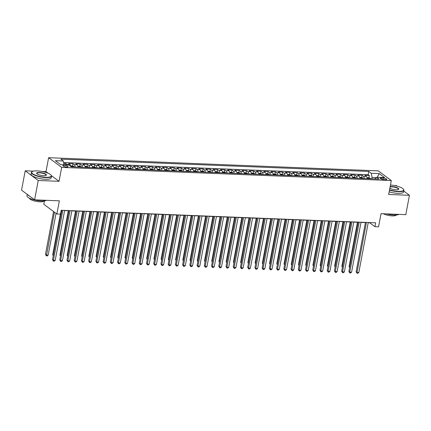 <?xml version="1.0" encoding="UTF-8"?>
<svg xmlns="http://www.w3.org/2000/svg" width="431" height="431" viewBox="0 0 431 431"><rect width="100%" height="100%" fill="white"/><g stroke="black" fill="none" stroke-linecap="round" stroke-linejoin="round"><path stroke-width="0.65" d="M66.573 166.964A2.618 0.7 10.7 0 0 68.017 166.608A2.618 0.7 10.7 0 0 64.316 165.288A2.618 0.7 10.7 0 0 62.878 165.639A2.618 0.7 10.7 0 0 66.573 166.964M44.468 200.868L43.822 204.299L56.876 213.981L60.491 214.126L61.218 210.258L375.665 222.811L374.938 226.679L378.547 226.825L381.036 213.663L405.792 214.654L409.45 195.302L403.739 191.068M33.413 171.134L25.208 170.805L21.55 190.152L34.604 199.839L38.257 180.487L59.042 181.316L61.676 167.384L48.622 157.703L45.988 171.635L42.076 171.479M61.676 167.384L391.3 180.546L378.246 170.859L48.622 157.703M397.113 186.149L396.396 185.621L394.473 185.545M25.208 170.805L38.257 180.487M367.212 178.617A3.27 1.525 -87.7 0 0 366.296 176.354L365.009 175.401L369.345 175.573L368.931 177.771M364.319 178.499A3.27 1.525 -87.7 0 0 363.408 176.241L362.121 175.288L361.706 177.48M362.121 175.288L357.784 175.115L359.071 176.069A3.27 1.525 -87.7 0 1 359.982 178.326M352.757 178.041A3.27 1.525 -87.7 0 0 351.841 175.778L350.554 174.824L354.891 174.997L354.476 177.195M345.527 177.75A3.27 1.525 -87.7 0 0 344.611 175.492L343.324 174.533L347.661 174.711L347.246 176.904M338.297 177.464A3.27 1.525 -87.7 0 0 337.381 175.201L336.094 174.248L340.431 174.42L340.016 176.618M331.067 177.173A3.27 1.525 -87.7 0 0 330.157 174.916L328.869 173.957L333.206 174.129L332.791 176.327M323.843 176.882A3.27 1.525 -87.7 0 0 322.927 174.625L321.639 173.671L325.976 173.844L325.561 176.042M316.613 176.597A3.27 1.525 -87.7 0 0 315.697 174.339L314.409 173.381L318.746 173.553L318.331 175.751M309.383 176.306A3.27 1.525 -87.7 0 0 308.467 174.049L307.179 173.095L311.516 173.267L311.101 175.46M302.153 176.02A3.27 1.525 -87.7 0 0 301.242 173.758L299.954 172.804L304.291 172.976L303.877 175.175M294.928 175.729A3.27 1.525 -87.7 0 0 294.012 173.472L292.724 172.519L297.061 172.691L296.647 174.884M287.698 175.444A3.27 1.525 -87.7 0 0 286.782 173.181L285.494 172.228L289.831 172.4L289.416 174.598M280.468 175.153A3.27 1.525 -87.7 0 0 279.552 172.896L278.264 171.937L282.601 172.114L282.186 174.307M273.238 174.867A3.27 1.525 -87.7 0 0 272.327 172.605L271.04 171.651L275.377 171.824L274.962 174.022M266.013 174.577A3.27 1.525 -87.7 0 0 265.097 172.319L263.81 171.36L268.147 171.533L267.732 173.731M258.783 174.286A3.27 1.525 -87.7 0 0 257.867 172.028L256.58 171.075L260.917 171.247L260.502 173.445M251.553 174A3.27 1.525 -87.7 0 0 250.637 171.743L249.35 170.784L253.692 170.956L253.272 173.154M244.323 173.709A3.27 1.525 -87.7 0 0 243.413 171.452L242.125 170.498L246.462 170.671L246.047 172.863M237.098 173.424A3.27 1.525 -87.7 0 0 236.183 171.161L234.895 170.207L239.232 170.38L238.817 172.578M229.868 173.133A3.27 1.525 -87.7 0 0 228.953 170.875L227.665 169.922L232.002 170.094L231.587 172.287M222.638 172.847A3.27 1.525 -87.7 0 0 221.723 170.584L220.435 169.631L224.777 169.803L224.362 172.001M215.408 172.556A3.27 1.525 -87.7 0 0 214.498 170.299L213.21 169.34L217.547 169.518L217.132 171.71M208.184 172.265A3.27 1.525 -87.7 0 0 207.268 170.008L205.98 169.054L210.317 169.227L209.902 171.425M200.954 171.98A3.27 1.525 -87.7 0 0 200.038 169.722L198.75 168.763L203.087 168.936L202.672 171.134M193.724 171.689A3.27 1.525 -87.7 0 0 192.813 169.431L191.526 168.478L195.863 168.65L195.448 170.848M186.499 171.403A3.27 1.525 -87.7 0 0 185.583 169.146L184.296 168.187L188.633 168.359L188.218 170.557M179.269 171.112A3.27 1.525 -87.7 0 0 178.353 168.855L177.066 167.901L181.403 168.074L180.988 170.267M172.039 170.827A3.27 1.525 -87.7 0 0 171.123 168.564L169.836 167.611L174.172 167.783L173.758 169.981M164.809 170.536A3.27 1.525 -87.7 0 0 163.899 168.279L162.611 167.325L166.948 167.497L166.533 169.69M157.584 170.25A3.27 1.525 -87.7 0 0 156.668 167.988L155.381 167.034L159.718 167.206L159.303 169.405M150.354 169.959A3.27 1.525 -87.7 0 0 149.438 167.702L148.151 166.743L152.488 166.921L152.073 169.114M143.124 169.669A3.27 1.525 -87.7 0 0 142.208 167.411L140.921 166.458L145.258 166.63L144.843 168.828M135.894 169.383A3.27 1.525 -87.7 0 0 134.984 167.126L133.696 166.167L138.033 166.339L137.618 168.537M128.67 169.092A3.27 1.525 -87.7 0 0 127.754 166.835L126.466 165.881L130.803 166.054L130.388 168.246M121.44 168.807A3.27 1.525 -87.7 0 0 120.524 166.544L119.236 165.59L123.573 165.763L123.158 167.961M114.21 168.516A3.27 1.525 -87.7 0 0 113.294 166.258L112.006 165.305L116.343 165.477L115.928 167.67M106.98 168.23A3.27 1.525 -87.7 0 0 106.069 165.967L104.781 165.014L109.118 165.186L108.704 167.384M99.755 167.939A3.27 1.525 -87.7 0 0 98.839 165.682L97.551 164.723L101.888 164.901L101.474 167.093M92.525 167.654A3.27 1.525 -87.7 0 0 91.609 165.391L90.321 164.437L94.658 164.61L94.244 166.808M85.295 167.363A3.27 1.525 -87.7 0 0 84.379 165.105L83.091 164.146L87.428 164.324L87.014 166.517M78.065 167.072A3.27 1.525 -87.7 0 0 77.154 164.814L75.867 163.861L80.204 164.033L79.789 166.231M70.813 166.555A3.27 1.525 -87.7 0 0 69.924 164.529L68.637 163.57L72.974 163.742L72.559 165.94M383.207 178.041L381.618 177.976A2.532 0.679 10.7 0 0 380.223 178.321A2.532 0.679 10.7 0 0 383.805 179.598L385.395 179.662A2.532 0.679 10.7 0 0 386.79 179.323A2.532 0.679 10.7 0 0 383.207 178.041L382.927 179.517M376.29 177.588L372.077 177.421L371.247 173.278L368.78 171.446L60.841 159.158L63.309 160.989L55.357 160.671L60.717 164.647L68.669 164.965L71.142 166.797L379.081 179.091L376.613 177.26L374.986 178.924M371.247 173.278L379.199 173.596L384.565 177.577L376.613 177.26M369.345 175.573L368.166 174.7L63.621 162.541M67.457 164.917A3.27 1.525 92.3 0 0 67.031 164.41L65.744 163.457L63.788 163.376M72.974 163.742L74.261 164.701A3.27 1.525 92.3 0 1 75.177 166.959M80.204 164.033L81.491 164.987A3.27 1.525 92.3 0 1 82.402 167.25M87.428 164.324L88.716 165.278A3.27 1.525 92.3 0 1 89.632 167.535M94.658 164.61L95.946 165.563A3.27 1.525 92.3 0 1 96.862 167.826M101.888 164.901L103.176 165.854A3.27 1.525 92.3 0 1 104.092 168.112M109.118 165.186L110.406 166.145A3.27 1.525 92.3 0 1 111.317 168.402M116.343 165.477L117.631 166.431A3.27 1.525 92.3 0 1 118.547 168.688M123.573 165.763L124.861 166.722A3.27 1.525 92.3 0 1 125.777 168.979M130.803 166.054L132.091 167.007A3.27 1.525 92.3 0 1 133.007 169.264M138.033 166.339L139.321 167.298A3.27 1.525 92.3 0 1 140.231 169.555M145.258 166.63L146.545 167.584A3.27 1.525 92.3 0 1 147.461 169.846M152.488 166.921L153.775 167.874A3.27 1.525 92.3 0 1 154.691 170.132M159.718 167.206L161.005 168.16A3.27 1.525 92.3 0 1 161.921 170.423M166.948 167.497L168.235 168.451A3.27 1.525 92.3 0 1 169.146 170.708M174.172 167.783L175.46 168.742A3.27 1.525 92.3 0 1 176.376 170.999M181.403 168.074L182.69 169.027A3.27 1.525 92.3 0 1 183.606 171.285M188.633 168.359L189.92 169.318A3.27 1.525 92.3 0 1 190.836 171.576M195.863 168.65L197.15 169.604A3.27 1.525 92.3 0 1 198.061 171.867M203.087 168.936L204.375 169.895A3.27 1.525 92.3 0 1 205.291 172.152M210.317 169.227L211.605 170.18A3.27 1.525 92.3 0 1 212.521 172.443M217.547 169.518L218.835 170.471A3.27 1.525 92.3 0 1 219.751 172.729M224.777 169.803L226.065 170.757A3.27 1.525 92.3 0 1 226.975 173.02M232.002 170.094L233.29 171.048A3.27 1.525 92.3 0 1 234.205 173.305M239.232 170.38L240.52 171.339A3.27 1.525 92.3 0 1 241.435 173.596M246.462 170.671L247.75 171.624A3.27 1.525 92.3 0 1 248.665 173.882M253.692 170.956L254.98 171.915A3.27 1.525 92.3 0 1 255.89 174.172M260.917 171.247L262.204 172.201A3.27 1.525 92.3 0 1 263.12 174.463M268.147 171.533L269.434 172.492A3.27 1.525 92.3 0 1 270.35 174.749M275.377 171.824L276.664 172.777A3.27 1.525 92.3 0 1 277.575 175.04M282.601 172.114L283.889 173.068A3.27 1.525 92.3 0 1 284.805 175.325M289.831 172.4L291.119 173.354A3.27 1.525 92.3 0 1 292.035 175.616M297.061 172.691L298.349 173.645A3.27 1.525 92.3 0 1 299.265 175.902M304.291 172.976L305.579 173.935A3.27 1.525 92.3 0 1 306.489 176.193M311.516 173.267L312.804 174.221A3.27 1.525 92.3 0 1 313.72 176.478M318.746 173.553L320.034 174.512A3.27 1.525 92.3 0 1 320.95 176.769M325.976 173.844L327.264 174.797A3.27 1.525 92.3 0 1 328.18 177.06M333.206 174.129L334.494 175.088A3.27 1.525 92.3 0 1 335.404 177.346M340.431 174.42L341.718 175.374A3.27 1.525 92.3 0 1 342.634 177.637M347.661 174.711L348.948 175.665A3.27 1.525 92.3 0 1 349.864 177.922M354.891 174.997L356.178 175.95A3.27 1.525 92.3 0 1 357.094 178.213M371.813 178.8L372.077 177.421M56.876 213.981L59.359 200.824L34.604 199.839M391.3 180.546L388.665 194.473L409.45 195.302M368.219 222.698L369.642 222.752L374.938 226.679M61.186 210.441L61.811 210.463M64.618 210.576L69.041 210.754M71.848 210.867L76.271 211.045M79.072 211.152L83.495 211.33M86.302 211.443L90.725 211.621M93.532 211.729L97.956 211.907M100.757 212.02L105.186 212.197M107.987 212.311L112.41 212.483M115.217 212.596L119.64 212.774M122.447 212.887L126.87 213.059M129.672 213.173L134.1 213.35M136.902 213.464L141.325 213.641M144.132 213.749L148.555 213.927M151.362 214.04L155.785 214.218M158.586 214.331L163.015 214.503M165.816 214.616L170.24 214.794M173.046 214.907L177.47 215.08M180.277 215.193L184.7 215.371M187.501 215.484L191.924 215.662M194.731 215.769L199.154 215.947M201.961 216.06L206.384 216.238M209.191 216.346L213.614 216.524M216.416 216.637L220.839 216.815M223.646 216.928L228.069 217.1M230.876 217.213L235.299 217.391M238.106 217.504L242.529 217.677M245.331 217.79L249.754 217.967M252.561 218.081L256.984 218.258M259.791 218.366L264.214 218.544M267.021 218.657L271.444 218.835M274.245 218.943L278.668 219.12M281.475 219.234L285.898 219.411M288.705 219.524L293.128 219.697M295.935 219.81L300.359 219.988M303.16 220.101L307.583 220.273M310.39 220.386L314.813 220.564M317.62 220.677L322.043 220.855M324.85 220.963L329.273 221.141M332.075 221.254L336.498 221.432M339.305 221.539L343.728 221.717M346.535 221.83L350.958 222.008M353.765 222.121L358.188 222.294M360.989 222.407L365.413 222.585M368.166 174.7L368.78 171.446M65.744 163.457L65.485 164.836M63.309 160.989L64.068 164.782M377.308 177.286L379.199 173.596M59.042 181.316L51.391 175.643M48.207 173.278L45.988 171.635M365.45 222.401L356.119 271.783L357.003 272.44L366.447 222.439M358.807 272.511L357.811 273.297L357.089 273.27L357.003 272.44L358.807 272.511L368.252 222.515M357.089 273.27L356.119 271.783M367.045 177.674L368.871 177.744L370.299 178.299A2.166 1.007 92.3 0 1 370.633 178.752M357.428 222.267L349.062 266.547L349.73 267.042M369.259 178.698A2.166 1.007 -87.7 0 0 369.173 178.536L368.306 178.504A2.166 1.007 92.3 0 1 368.392 178.666M349.616 267.646L349.062 266.547M389.549 189.829A9.972 2.672 10.7 0 0 398.196 191.348A9.972 2.672 10.7 0 0 403.443 189.204A9.972 2.672 10.7 0 0 390.459 185.007M403.443 189.204L403.637 189.457A10.22 2.737 -169.3 0 1 403.89 190.281A10.22 2.737 -169.3 0 1 398.26 191.655A10.22 2.737 -169.3 0 1 389.489 190.13M390.152 186.618A4.989 1.336 -169.3 0 1 391.741 186.558A4.989 1.336 -169.3 0 1 397.145 187.706A4.989 1.336 -169.3 0 1 398.53 189.408A4.989 1.336 -169.3 0 1 396.046 189.748A4.989 1.336 -169.3 0 1 389.85 188.218M398.373 189.489A4.741 1.271 10.7 0 0 398.508 189.263A4.741 1.271 10.7 0 0 391.801 186.865A4.741 1.271 10.7 0 0 390.087 186.962M398.858 214.379A10.22 2.737 -169.3 0 1 393.842 215.031A10.22 2.737 -169.3 0 1 386.397 213.878M396.299 214.994A7.359 1.972 -169.3 0 1 392.269 215.893A7.359 1.972 -169.3 0 1 383.364 213.76M403.89 190.281L403.567 191.984A10.22 2.737 -169.3 0 1 397.937 193.357A10.22 2.737 -169.3 0 1 389.166 191.833M45.799 177.281A9.972 2.672 10.7 0 0 51.047 175.137A9.972 2.672 10.7 0 0 37.19 170.891A9.972 2.672 10.7 0 0 32.217 171.576A9.972 2.672 10.7 0 0 34.992 174.981A9.972 2.672 10.7 0 0 45.799 177.281M51.047 175.137L51.241 175.395A10.22 2.737 -169.3 0 1 51.494 176.214A10.22 2.737 -169.3 0 1 45.864 177.588A10.22 2.737 -169.3 0 1 31.409 172.422A10.22 2.737 -169.3 0 1 31.948 171.748L32.217 171.576M43.65 175.681A4.989 1.336 -169.3 0 1 36.721 173.564A4.989 1.336 -169.3 0 1 39.345 172.492A4.989 1.336 -169.3 0 1 44.749 173.639A4.989 1.336 -169.3 0 1 46.133 175.342A4.989 1.336 -169.3 0 1 43.65 175.681M45.977 175.422A4.741 1.271 10.7 0 0 46.112 175.196A4.741 1.271 10.7 0 0 39.404 172.799A4.741 1.271 10.7 0 0 36.791 173.44A4.741 1.271 10.7 0 0 36.834 173.693M46.456 200.313A10.22 2.737 -169.3 0 1 41.446 200.965A10.22 2.737 -169.3 0 1 26.991 195.793L27.261 194.386M43.903 200.927A7.359 1.972 -169.3 0 1 39.873 201.827A7.359 1.972 -169.3 0 1 29.459 198.195M51.494 176.214L51.17 177.917A10.22 2.737 -169.3 0 1 45.541 179.291A10.22 2.737 -169.3 0 1 31.086 174.124L31.409 172.422M29.696 196.197A10.22 2.737 -169.3 0 1 27.568 194.618M358.22 222.11L348.889 271.498L349.773 272.15L359.217 222.154M351.577 272.22L350.581 273.012L349.859 272.979L349.773 272.15L351.577 272.22L361.027 222.224M349.859 272.979L348.889 271.498M350.99 221.825L341.659 271.207L342.543 271.859L351.992 221.863M344.347 271.934L343.351 272.721L342.629 272.694L342.543 271.859L344.347 271.934L353.797 221.938M342.629 272.694L341.659 271.207M343.766 221.534L334.434 270.916L335.313 271.573L344.762 221.577M337.123 271.643L336.126 272.435L335.404 272.403L335.313 271.573L337.123 271.643L346.567 221.647M335.404 272.403L334.434 270.916M336.536 221.248L327.204 270.63L328.088 271.282L337.532 221.286M329.893 271.358L328.896 272.144L328.174 272.117L328.088 271.282L329.893 271.358L339.337 221.356M328.174 272.117L327.204 270.63M359.82 177.383L361.641 177.459L363.069 178.008A2.166 1.007 92.3 0 1 363.403 178.466M350.204 221.976L341.831 266.261L342.5 266.757M362.029 178.407A2.166 1.007 -87.7 0 0 361.943 178.245L361.076 178.213A2.166 1.007 92.3 0 1 361.162 178.375M342.386 267.36L341.831 266.261M352.59 177.098L354.411 177.168L355.839 177.723A2.166 1.007 92.3 0 1 356.173 178.175M342.974 221.69L334.607 265.97L335.275 266.466M354.799 178.122A2.166 1.007 -87.7 0 0 354.713 177.96L353.846 177.922A2.166 1.007 92.3 0 1 353.932 178.084M335.156 267.069L334.607 265.97M345.36 176.807L347.187 176.882L348.614 177.432A2.166 1.007 92.3 0 1 348.943 177.884M335.744 221.399L327.377 265.685L328.045 266.18M347.575 177.831A2.166 1.007 -87.7 0 0 347.488 177.669L346.621 177.637A2.166 1.007 92.3 0 1 346.707 177.798M327.932 266.784L327.377 265.685M338.13 176.521L339.957 176.591L341.384 177.146A2.166 1.007 92.3 0 1 341.718 177.599M328.514 221.114L320.147 265.394L320.815 265.889M340.345 177.545A2.166 1.007 -87.7 0 0 340.258 177.383L339.391 177.346A2.166 1.007 92.3 0 1 339.477 177.507M320.702 266.493L320.147 265.394M329.306 220.958L319.974 270.339L320.858 270.997L330.302 221.001M322.663 271.067L321.666 271.853L320.944 271.826L320.858 270.997L322.663 271.067L332.112 221.071M320.944 271.826L319.974 270.339M330.906 176.231L332.727 176.306L334.154 176.855A2.166 1.007 92.3 0 1 334.488 177.308M321.289 220.823L312.917 265.108L313.585 265.604M333.115 177.254A2.166 1.007 -87.7 0 0 333.028 177.093L332.161 177.06A2.166 1.007 92.3 0 1 332.247 177.222M313.472 266.207L312.917 265.108M322.076 220.672L312.744 270.054L313.628 270.706L323.078 220.71M315.433 270.781L314.436 271.568L313.714 271.541L313.628 270.706L315.433 270.781L324.882 220.78M313.714 271.541L312.744 270.054M323.676 175.945L325.497 176.015L326.93 176.57A2.166 1.007 92.3 0 1 327.258 177.022M314.059 220.532L305.692 264.817L306.36 265.313M325.884 176.969A2.166 1.007 -87.7 0 0 325.798 176.807L324.931 176.769A2.166 1.007 92.3 0 1 325.017 176.931M306.247 265.916L305.692 264.817M314.851 220.381L305.52 269.763L306.398 270.42L315.848 220.419M308.208 270.49L307.211 271.277L306.489 271.25L306.398 270.42L308.208 270.49L317.652 220.494M306.489 271.25L305.52 269.763M316.446 175.654L318.272 175.729L319.7 176.279A2.166 1.007 92.3 0 1 320.028 176.732M306.829 220.246L298.462 264.532L299.13 265.027M318.66 176.678A2.166 1.007 -87.7 0 0 318.574 176.516L317.706 176.484A2.166 1.007 92.3 0 1 317.792 176.645M299.017 265.631L298.462 264.532M307.621 220.09L298.29 269.477L299.173 270.129L308.618 220.133M300.978 270.199L299.981 270.991L299.259 270.959L299.173 270.129L300.978 270.199L310.428 220.203M299.259 270.959L298.29 269.477M309.216 175.363L311.042 175.439L312.47 175.993A2.166 1.007 92.3 0 1 312.804 176.446M299.599 219.955L291.232 264.241L291.9 264.736M311.43 176.387A2.166 1.007 -87.7 0 0 311.344 176.231L310.476 176.193A2.166 1.007 92.3 0 1 310.562 176.354M291.787 265.34L291.232 264.241M300.391 219.805L291.06 269.186L291.943 269.838L301.388 219.842M293.748 269.914L292.751 270.7L292.029 270.673L291.943 269.838L293.748 269.914L303.198 219.918M292.029 270.673L291.06 269.186M301.991 175.078L303.812 175.148L305.24 175.703A2.166 1.007 92.3 0 1 305.574 176.155M292.374 219.67L284.007 263.95L284.67 264.445M304.2 176.101A2.166 1.007 -87.7 0 0 304.114 175.94L303.246 175.907A2.166 1.007 92.3 0 1 303.332 176.063M284.557 265.049L284.007 263.95M293.161 219.514L283.83 268.896L284.713 269.553L294.163 219.557M286.523 269.623L285.521 270.415L284.799 270.382L284.713 269.553L286.523 269.623L295.968 219.627M284.799 270.382L283.83 268.896M294.761 174.787L296.582 174.862L298.015 175.412A2.166 1.007 92.3 0 1 298.344 175.87M285.144 219.379L276.777 263.664L277.445 264.16M296.97 175.81A2.166 1.007 -87.7 0 0 296.884 175.649L296.016 175.616A2.166 1.007 92.3 0 1 296.102 175.778M277.332 264.763L276.777 263.664M285.936 219.228L276.605 268.61L277.483 269.262L286.933 219.266M279.293 269.337L278.297 270.124L277.575 270.097L277.483 269.262L279.293 269.337L288.738 219.341M277.575 270.097L276.605 268.61M287.531 174.501L289.357 174.571L290.785 175.126A2.166 1.007 92.3 0 1 291.114 175.579M277.914 219.093L269.547 263.373L270.215 263.869M289.745 175.525A2.166 1.007 -87.7 0 0 289.659 175.363L288.792 175.325A2.166 1.007 92.3 0 1 288.878 175.487M270.102 264.472L269.547 263.373M278.706 218.937L269.375 268.319L270.259 268.976L279.703 218.98M272.063 269.046L271.067 269.838L270.345 269.806L270.259 268.976L272.063 269.046L281.513 219.05M270.345 269.806L269.375 268.319M280.306 174.21L282.127 174.286L283.555 174.835A2.166 1.007 92.3 0 1 283.889 175.288M270.684 218.803L262.317 263.088L262.985 263.583M282.515 175.234A2.166 1.007 -87.7 0 0 282.429 175.072L281.562 175.04A2.166 1.007 92.3 0 1 281.648 175.201M262.872 264.187L262.317 263.088M273.076 173.925L274.897 173.995L276.325 174.55A2.166 1.007 92.3 0 1 276.659 175.002M263.46 218.517L255.093 262.797L255.755 263.293M275.285 174.948A2.166 1.007 -87.7 0 0 275.199 174.787L274.331 174.749A2.166 1.007 92.3 0 1 274.418 174.911M255.642 263.896L255.093 262.797M265.846 173.634L267.667 173.709L269.1 174.259A2.166 1.007 92.3 0 1 269.429 174.711M256.229 218.226L247.863 262.511L248.531 263.007M268.055 174.657A2.166 1.007 -87.7 0 0 267.969 174.496L267.101 174.463A2.166 1.007 92.3 0 1 267.188 174.625M248.418 263.61L247.863 262.511M271.476 218.652L262.145 268.034L263.029 268.685L272.473 218.689M264.833 268.761L263.837 269.547L263.115 269.52L263.029 268.685L264.833 268.761L274.283 218.759M263.115 269.52L262.145 268.034M264.246 218.361L254.915 267.743L255.798 268.4L265.248 218.404M257.609 268.47L256.607 269.256L255.885 269.23L255.798 268.4L257.609 268.47L267.053 218.474M255.885 269.23L254.915 267.743M257.021 218.075L247.69 267.457L248.568 268.109L258.018 218.113M250.379 268.184L249.382 268.971L248.66 268.939L248.568 268.109L250.379 268.184L259.823 218.183M248.66 268.939L247.69 267.457M258.616 173.348L260.443 173.418L261.87 173.973A2.166 1.007 92.3 0 1 262.204 174.426M248.999 217.935L240.633 262.22L241.301 262.716M260.83 174.372A2.166 1.007 -87.7 0 0 260.744 174.21L259.877 174.172A2.166 1.007 92.3 0 1 259.963 174.334M241.188 263.319L240.633 262.22M249.791 217.784L240.46 267.166L241.344 267.823L250.788 217.822M243.149 267.893L242.152 268.68L241.43 268.653L241.344 267.823L243.149 267.893L252.598 217.897M241.43 268.653L240.46 267.166M251.392 173.057L253.212 173.133L254.64 173.682A2.166 1.007 92.3 0 1 254.974 174.135M241.769 217.65L233.403 261.935L234.071 262.425M253.6 174.081A2.166 1.007 -87.7 0 0 253.514 173.919L252.647 173.887A2.166 1.007 92.3 0 1 252.733 174.049M233.958 263.034L233.403 261.935M242.561 217.493L233.23 266.881L234.114 267.532L243.558 217.536M235.919 267.603L234.922 268.394L234.2 268.362L234.114 267.532L235.919 267.603L245.368 217.607M234.2 268.362L233.23 266.881M244.161 172.766L245.982 172.842L247.41 173.397A2.166 1.007 92.3 0 1 247.744 173.849M234.545 217.359L226.178 261.644L226.846 262.14M246.37 173.79A2.166 1.007 -87.7 0 0 246.284 173.628L245.417 173.596A2.166 1.007 92.3 0 1 245.503 173.758M226.728 262.743L226.178 261.644M235.331 217.208L226 266.59L226.884 267.242L236.333 217.246M228.694 267.317L227.697 268.104L226.97 268.077L226.884 267.242L228.694 267.317L238.138 217.321M226.97 268.077L226 266.59M236.931 172.481L238.752 172.551L240.186 173.106A2.166 1.007 92.3 0 1 240.514 173.558M227.315 217.073L218.948 261.353L219.616 261.849M239.14 173.504A2.166 1.007 -87.7 0 0 239.054 173.343L238.187 173.31A2.166 1.007 92.3 0 1 238.273 173.467M219.503 262.452L218.948 261.353M228.107 216.917L218.776 266.299L219.654 266.956L229.103 216.96M221.464 267.026L220.467 267.818L219.745 267.786L219.654 266.956L221.464 267.026L230.908 217.03M219.745 267.786L218.776 266.299M229.701 172.19L231.528 172.265L232.955 172.815A2.166 1.007 92.3 0 1 233.29 173.273M220.085 216.782L211.718 261.067L212.386 261.563M231.916 173.214A2.166 1.007 -87.7 0 0 231.83 173.052L230.962 173.02A2.166 1.007 92.3 0 1 231.048 173.181M212.273 262.167L211.718 261.067M220.877 216.631L211.546 266.013L212.429 266.665L221.873 216.669M214.234 266.741L213.237 267.527L212.515 267.5L212.429 266.665L214.234 266.741L223.684 216.745M212.515 267.5L211.546 266.013M222.477 171.904L224.298 171.974L225.725 172.529A2.166 1.007 92.3 0 1 226.059 172.982M212.855 216.497L204.488 260.777L205.156 261.272M224.686 172.928A2.166 1.007 -87.7 0 0 224.599 172.766L223.732 172.729A2.166 1.007 92.3 0 1 223.818 172.89M205.043 261.876L204.488 260.777M213.647 216.34L204.316 265.722L205.199 266.38L214.643 216.384M207.004 266.45L206.007 267.242L205.285 267.209L205.199 266.38L207.004 266.45L216.454 216.454M205.285 267.209L204.316 265.722M215.247 171.613L217.068 171.689L218.495 172.238A2.166 1.007 92.3 0 1 218.829 172.691M205.63 216.206L197.263 260.491L197.931 260.987M217.456 172.637A2.166 1.007 -87.7 0 0 217.369 172.475L216.502 172.443A2.166 1.007 92.3 0 1 216.588 172.605M197.813 261.59L197.263 260.491M206.417 216.055L197.086 265.437L197.969 266.089L207.419 216.093M199.779 266.164L198.783 266.951L198.055 266.924L197.969 266.089L199.779 266.164L209.224 216.163M198.055 266.924L197.086 265.437M208.017 171.328L209.838 171.398L211.271 171.953A2.166 1.007 92.3 0 1 211.599 172.405M198.4 215.915L190.033 260.2L190.701 260.696M210.226 172.352A2.166 1.007 -87.7 0 0 210.139 172.19L209.272 172.152A2.166 1.007 92.3 0 1 209.358 172.314M190.588 261.299L190.033 260.2M199.192 215.764L189.861 265.146L190.739 265.803L200.189 215.807M192.549 265.873L191.553 266.66L190.831 266.633L190.739 265.803L192.549 265.873L201.994 215.877M190.831 266.633L189.861 265.146M191.962 215.478L182.631 264.86L183.514 265.512L192.959 215.516M185.319 265.588L184.323 266.374L183.601 266.342L183.514 265.512L185.319 265.588L194.769 215.586M183.601 266.342L182.631 264.86M184.732 215.188L175.401 264.569L176.284 265.227L185.729 215.225M178.089 265.297L177.093 266.083L176.371 266.056L176.284 265.227L178.089 265.297L187.539 215.301M176.371 266.056L175.401 264.569M200.787 171.037L202.613 171.112L204.041 171.662A2.166 1.007 92.3 0 1 204.375 172.114M191.17 215.629L182.803 259.915L183.471 260.41M203.001 172.061A2.166 1.007 -87.7 0 0 202.915 171.899L202.047 171.867A2.166 1.007 92.3 0 1 202.134 172.028M183.358 261.014L182.803 259.915M193.562 170.751L195.383 170.821L196.811 171.376A2.166 1.007 92.3 0 1 197.145 171.829M183.94 215.338L175.573 259.624L176.241 260.119M195.771 171.775A2.166 1.007 -87.7 0 0 195.685 171.613L194.817 171.576A2.166 1.007 92.3 0 1 194.904 171.737M176.128 260.723L175.573 259.624M186.332 170.46L188.153 170.531L189.581 171.085A2.166 1.007 92.3 0 1 189.915 171.538M176.715 215.053L168.349 259.338L169.017 259.828M188.541 171.484A2.166 1.007 -87.7 0 0 188.455 171.322L187.587 171.29A2.166 1.007 92.3 0 1 187.674 171.452M168.898 260.437L168.349 259.338M177.502 214.897L168.171 264.284L169.054 264.936L178.504 214.94M170.865 265.006L169.868 265.798L169.141 265.765L169.054 264.936L170.865 265.006L180.309 215.01M169.141 265.765L168.171 264.284M179.102 170.17L180.923 170.245L182.356 170.8A2.166 1.007 92.3 0 1 182.685 171.252M169.485 214.762L161.119 259.047L161.787 259.543M181.311 171.193A2.166 1.007 -87.7 0 0 181.225 171.032L180.357 170.999A2.166 1.007 92.3 0 1 180.444 171.161M161.673 260.146L161.119 259.047M170.277 214.611L160.946 263.993L161.824 264.645L171.274 214.649M163.635 264.72L162.638 265.507L161.916 265.48L161.824 264.645L163.635 264.72L173.079 214.724M161.916 265.48L160.946 263.993M171.872 169.884L173.698 169.954L175.126 170.509A2.166 1.007 92.3 0 1 175.46 170.962M162.255 214.476L153.889 258.756L154.557 259.252M174.086 170.908A2.166 1.007 -87.7 0 0 174 170.746L173.133 170.708A2.166 1.007 92.3 0 1 173.219 170.87M154.443 259.855L153.889 258.756M163.047 214.32L153.716 263.702L154.6 264.359L164.044 214.363M156.405 264.429L155.408 265.221L154.686 265.189L154.6 264.359L156.405 264.429L165.854 214.433M154.686 265.189L153.716 263.702M164.647 169.593L166.468 169.669L167.896 170.218A2.166 1.007 92.3 0 1 168.23 170.671M155.025 214.185L146.659 258.471L147.327 258.966M166.856 170.617A2.166 1.007 -87.7 0 0 166.77 170.455L165.903 170.423A2.166 1.007 92.3 0 1 165.989 170.584M147.213 259.57L146.659 258.471M155.817 214.035L146.486 263.416L147.37 264.068L156.814 214.072M149.174 264.144L148.178 264.93L147.456 264.903L147.37 264.068L149.174 264.144L158.624 214.148M147.456 264.903L146.486 263.416M157.417 169.308L159.238 169.378L160.666 169.933A2.166 1.007 92.3 0 1 161 170.385M147.801 213.9L139.434 258.18L140.102 258.675M159.626 170.331A2.166 1.007 -87.7 0 0 159.54 170.17L158.673 170.132A2.166 1.007 92.3 0 1 158.759 170.293M139.983 259.279L139.434 258.18M148.587 213.744L139.256 263.125L140.14 263.783L149.589 213.787M141.95 263.853L140.953 264.639L140.226 264.612L140.14 263.783L141.95 263.853L151.394 213.857M140.226 264.612L139.256 263.125M141.363 213.458L132.031 262.84L132.91 263.492L142.359 213.496M134.72 263.567L133.723 264.354L133.001 264.327L132.91 263.492L134.72 263.567L144.164 213.566M133.001 264.327L132.031 262.84M134.133 213.167L124.801 262.549L125.685 263.206L135.129 213.205M127.49 263.276L126.493 264.063L125.771 264.036L125.685 263.206L127.49 263.276L136.939 213.28M125.771 264.036L124.801 262.549M150.187 169.017L152.014 169.092L153.441 169.642A2.166 1.007 92.3 0 1 153.77 170.094M140.571 213.609L132.204 257.894L132.872 258.39M152.396 170.04A2.166 1.007 -87.7 0 0 152.31 169.879L151.443 169.846A2.166 1.007 92.3 0 1 151.529 170.008M132.759 258.993L132.204 257.894M142.957 168.731L144.784 168.801L146.211 169.356A2.166 1.007 92.3 0 1 146.545 169.809M133.341 213.318L124.974 257.603L125.642 258.099M145.172 169.755A2.166 1.007 -87.7 0 0 145.085 169.593L144.218 169.555A2.166 1.007 92.3 0 1 144.304 169.717M125.529 258.702L124.974 257.603M135.733 168.44L137.554 168.516L138.981 169.065A2.166 1.007 92.3 0 1 139.315 169.518M126.116 213.033L117.744 257.318L118.412 257.813M137.942 169.464A2.166 1.007 -87.7 0 0 137.855 169.302L136.988 169.27A2.166 1.007 92.3 0 1 137.074 169.431M118.299 258.417L117.744 257.318M126.903 212.882L117.571 262.263L118.455 262.915L127.899 212.919M120.26 262.985L119.263 263.777L118.541 263.745L118.455 262.915L120.26 262.985L129.709 212.989M118.541 263.745L117.571 262.263M128.503 168.155L130.324 168.225L131.751 168.78A2.166 1.007 92.3 0 1 132.085 169.232M118.886 212.742L110.519 257.027L111.187 257.522M130.712 169.178A2.166 1.007 -87.7 0 0 130.625 169.017L129.758 168.979A2.166 1.007 92.3 0 1 129.844 169.141M111.069 258.126L110.519 257.027M119.673 212.591L110.341 261.973L111.225 262.63L120.675 212.628M113.035 262.7L112.038 263.486L111.311 263.46L111.225 262.63L113.035 262.7L122.479 212.704M111.311 263.46L110.341 261.973M121.273 167.864L123.099 167.934L124.527 168.489A2.166 1.007 92.3 0 1 124.855 168.941M111.656 212.456L103.289 256.736L103.957 257.232M123.481 168.887A2.166 1.007 -87.7 0 0 123.395 168.726L122.528 168.693A2.166 1.007 92.3 0 1 122.614 168.855M103.844 257.84L103.289 256.736M112.448 212.3L103.117 261.687L103.995 262.339L113.445 212.343M105.805 262.409L104.808 263.201L104.086 263.169L103.995 262.339L105.805 262.409L115.249 212.413M104.086 263.169L103.117 261.687M114.043 167.573L115.869 167.648L117.297 168.203A2.166 1.007 92.3 0 1 117.631 168.656M104.426 212.165L96.059 256.45L96.727 256.946M116.257 168.596A2.166 1.007 -87.7 0 0 116.171 168.435L115.303 168.402A2.166 1.007 92.3 0 1 115.389 168.564M96.614 257.549L96.059 256.45M105.218 212.014L95.887 261.396L96.77 262.048L106.215 212.052M98.575 262.123L97.578 262.91L96.856 262.883L96.77 262.048L98.575 262.123L108.025 212.127M96.856 262.883L95.887 261.396M106.818 167.287L108.639 167.357L110.067 167.912A2.166 1.007 92.3 0 1 110.401 168.365M97.201 211.88L88.829 256.159L89.497 256.655M109.027 168.311A2.166 1.007 -87.7 0 0 108.941 168.149L108.073 168.112A2.166 1.007 92.3 0 1 108.159 168.273M89.384 257.259L88.829 256.159M97.988 211.723L88.657 261.105L89.54 261.762L98.985 211.766M91.345 261.832L90.348 262.624L89.626 262.592L89.54 261.762L91.345 261.832L100.795 211.836M89.626 262.592L88.657 261.105M99.588 166.996L101.409 167.072L102.837 167.621A2.166 1.007 92.3 0 1 103.171 168.074M89.971 211.589L81.604 255.874L82.273 256.37M101.797 168.02A2.166 1.007 -87.7 0 0 101.711 167.858L100.843 167.826A2.166 1.007 92.3 0 1 100.929 167.988M82.154 256.973L81.604 255.874M90.758 211.438L81.432 260.82L82.31 261.472L91.76 211.476M84.12 261.547L83.124 262.334L82.396 262.307L82.31 261.472L84.12 261.547L93.565 211.551M82.396 262.307L81.432 260.82M92.358 166.711L94.184 166.781L95.612 167.336A2.166 1.007 92.3 0 1 95.941 167.788M82.741 211.303L74.374 255.583L75.042 256.079M94.567 167.734A2.166 1.007 -87.7 0 0 94.486 167.573L93.613 167.535A2.166 1.007 92.3 0 1 93.699 167.697M74.929 256.682L74.374 255.583M83.533 211.147L74.202 260.529L75.08 261.186L84.53 211.19M76.89 261.256L75.894 262.043L75.172 262.016L75.08 261.186L76.89 261.256L86.335 211.26M75.172 262.016L74.202 260.529M85.128 166.42L86.954 166.495L88.382 167.045A2.166 1.007 92.3 0 1 88.716 167.497M75.511 211.012L67.144 255.297L67.812 255.793M87.342 167.444A2.166 1.007 -87.7 0 0 87.256 167.282L86.389 167.25A2.166 1.007 92.3 0 1 86.475 167.411M67.699 256.397L67.144 255.297M76.303 210.861L66.972 260.243L67.856 260.895L77.3 210.899M69.66 260.97L68.664 261.757L67.942 261.73L67.856 260.895L69.66 260.97L79.11 210.969M67.942 261.73L66.972 260.243M77.903 166.134L79.724 166.204L81.152 166.759A2.166 1.007 92.3 0 1 81.486 167.212M68.287 210.721L59.914 255.007L60.582 255.502M80.112 167.158A2.166 1.007 -87.7 0 0 80.026 166.996L79.159 166.959A2.166 1.007 92.3 0 1 79.245 167.12M60.469 256.106L59.914 255.007M69.073 210.57L59.742 259.952L60.626 260.61L70.07 210.608M62.43 260.68L61.434 261.466L60.712 261.439L60.626 260.61L62.43 260.68L71.88 210.684M60.712 261.439L59.742 259.952M70.673 165.843L72.494 165.919L73.922 166.468A2.166 1.007 92.3 0 1 74.256 166.921M60.356 214.121L52.69 254.721L53.358 255.217M72.882 166.867A2.166 1.007 -87.7 0 0 72.796 166.705L71.929 166.673A2.166 1.007 92.3 0 1 72.015 166.835M53.239 255.82L52.69 254.721M61.843 210.285L52.517 259.667L53.396 260.319L62.845 210.323M55.206 260.389L54.209 261.181L53.482 261.148L53.396 260.319L55.206 260.389L64.65 210.393M53.482 261.148L52.517 259.667M53.568 211.529L45.46 254.43L46.343 255.082L48.148 255.157L56.046 213.367M54.446 212.181L46.429 255.917L45.46 254.43M48.148 255.157L47.151 255.944L46.429 255.917M363.408 176.241L366.296 176.354M67.031 164.41L69.924 164.529M74.261 164.701L77.154 164.814M81.491 164.987L84.379 165.105M88.716 165.278L91.609 165.391M95.946 165.563L98.839 165.682M103.176 165.854L106.069 165.967M110.406 166.145L113.294 166.258M117.631 166.431L120.524 166.544M124.861 166.722L127.754 166.835M132.091 167.007L134.984 167.126M139.321 167.298L142.208 167.411M146.545 167.584L149.438 167.702M153.775 167.874L156.668 167.988M161.005 168.16L163.899 168.279M168.235 168.451L171.123 168.564M175.46 168.742L178.353 168.855M182.69 169.027L185.583 169.146M189.92 169.318L192.813 169.431M197.15 169.604L200.038 169.722M204.375 169.895L207.268 170.008M211.605 170.18L214.498 170.299M218.835 170.471L221.723 170.584M226.065 170.757L228.953 170.875M233.29 171.048L236.183 171.161M240.52 171.339L243.413 171.452M247.75 171.624L250.637 171.743M254.98 171.915L257.867 172.028M262.204 172.201L265.097 172.319M269.434 172.492L272.327 172.605M276.664 172.777L279.552 172.896M283.889 173.068L286.782 173.181M291.119 173.354L294.012 173.472M298.349 173.645L301.242 173.758M305.579 173.935L308.467 174.049M312.804 174.221L315.697 174.339M320.034 174.512L322.927 174.625M327.264 174.797L330.157 174.916M334.494 175.088L337.381 175.201M341.718 175.374L344.611 175.492M348.948 175.665L351.841 175.778M356.178 175.95L359.071 176.069M381.397 179.145L381.618 177.976M370.261 178.283L367.153 178.159M363.037 177.998L359.923 177.874M355.807 177.707L352.698 177.583M348.577 177.421L345.468 177.297M341.347 177.13L338.238 177.006M334.122 176.845L331.008 176.721M326.892 176.554L323.783 176.43M319.662 176.263L316.553 176.139M312.432 175.977L309.323 175.853M305.207 175.686L302.093 175.562M297.977 175.401L294.869 175.277M290.747 175.11L287.639 174.986M283.517 174.824L280.409 174.7M276.293 174.533L273.179 174.41M269.063 174.248L265.954 174.124M261.832 173.957L258.724 173.833M254.602 173.666L251.494 173.542M247.378 173.381L244.264 173.257M240.148 173.09L237.039 172.966M232.918 172.804L229.809 172.68M225.688 172.513L222.579 172.389M218.463 172.228L215.355 172.104M211.233 171.937L208.125 171.813M204.003 171.651L200.894 171.527M196.773 171.36L193.664 171.236M189.548 171.069L186.44 170.945M182.318 170.784L179.21 170.66M175.088 170.493L171.98 170.369M167.864 170.207L164.75 170.083M160.634 169.916L157.525 169.792M153.404 169.631L150.295 169.507M146.174 169.34L143.065 169.216M138.949 169.054L135.835 168.93M131.719 168.763L128.61 168.64M124.489 168.473L121.38 168.349M117.259 168.187L114.15 168.063M110.034 167.896L106.92 167.772M102.804 167.611L99.696 167.487M95.574 167.32L92.466 167.196M88.344 167.034L85.236 166.91M81.12 166.743L78.006 166.619M73.89 166.458L70.781 166.328"/></g></svg>

